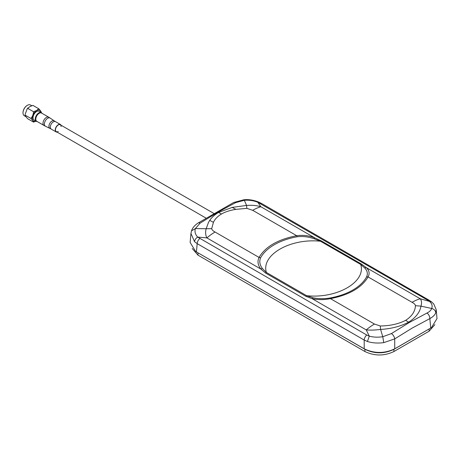 <?xml version="1.0" encoding="UTF-8"?>
<svg xmlns="http://www.w3.org/2000/svg" width="460" height="460" viewBox="0 0 460 460"><rect width="100%" height="100%" fill="white"/><g stroke="black" fill="none" stroke-linecap="round" stroke-linejoin="round"><path stroke-width="0.69" d="M393.875 349.358L394.726 348.812L394.726 338.882A4.767 2.564 56.5 0 0 391.425 333.575L409.181 322.581L427.001 313.036C429.421 311.828 430.997 310.31 431.721 308.476L420.963 306.13C419.934 312.259 415.811 317.613 408.589 322.178C400.666 326.353 391.334 328.773 380.592 329.44C375.061 330.119 370.283 330.28 366.269 329.923A47.673 27.525 -60 0 1 374.44 324.041L330.458 298.643A4.767 1.15 -100.1 0 0 329.992 297.999C324.237 298.977 318.602 298.908 313.087 297.792A4.767 2.058 104.1 0 0 312.265 298.741L366.269 329.923L369.276 336.145L367.442 341.492L364.205 340.061A4.767 2.754 -60 0 1 366.752 335.018L197.662 237.067C195.862 238.28 194.816 239.809 194.528 241.661L190.952 233.467L190.13 242.489L195.649 251.476L364.205 348.812C374.394 353.648 384.566 353.648 394.726 348.812L431.48 327.566L437 318.584L436.189 309.643L435.775 312.61C435.068 314.789 433.09 316.785 429.847 318.608L430.704 328.043L393.875 349.358C384.267 353.941 374.664 353.941 365.062 349.358L195.649 251.476M321.298 240.879L361.548 264.12L360.732 264.477L364.722 267.984A4.767 3.594 -47 0 1 366.24 267.582C369.294 270.359 369.909 273.47 368.08 276.926C361.692 287.718 349.151 294.958 330.458 298.643C324.104 299.909 318.038 299.943 312.265 298.741L305.831 296.286L306.653 295.699C336.881 298.931 366.332 281.928 360.732 264.477L320.482 241.236L314.042 238.723A4.767 1.673 -69.1 0 1 314.87 237.923L321.298 240.879L320.482 241.236C290.248 238.004 260.803 255.007 266.397 272.464L262.407 268.536A4.767 3.214 139.5 0 0 260.895 269.083C257.836 265.178 257.22 261.291 259.049 257.422A4.767 3.72 28.2 0 1 260.55 257.905A55.505 32.045 180 0 1 297.137 236.779C302.893 236.112 308.528 236.762 314.042 238.723M200.129 223.134A4.767 2.547 -123.1 0 0 198.047 223.048L233.634 202.503A4.767 2.944 -116.6 0 1 235.71 202.595L217.948 212.175L200.129 223.134L195.408 228.557C194.448 231.541 195.201 234.376 197.662 237.067L206.891 237.906L260.895 269.083L265.581 273.05L266.397 272.464L306.653 295.699L313.087 297.792M260.377 203.573A4.767 2.754 -60 0 1 261.941 203.694L428.967 300.121A4.767 2.754 120 0 0 427.397 300.006L257.853 202.314L258.934 202.187L261.941 203.694M233.634 202.503L243.892 199.761L244.358 200.295C249.199 199.922 253.696 200.594 257.853 202.314L260.866 206.747C256.875 205.476 252.103 205.039 246.543 205.43L244.358 200.295L235.71 202.595M252.689 210.3L296.677 235.698C303.025 234.853 309.091 235.595 314.87 237.923L260.866 206.747A47.673 27.525 120 0 0 252.689 210.3L246.865 208.363L246.543 205.43L232.196 207.402L235.899 209.357L246.865 208.363M198.047 223.048L198.047 223.048C194.626 225.325 192.447 227.936 191.504 230.868L195.408 228.557L206.172 228.741C205.24 232.058 205.482 235.117 206.891 237.906A47.673 27.525 -60 0 1 215.067 232.024C213.009 230.949 211.887 229.827 211.703 228.66L206.172 228.741L208.501 222.387L209.725 220.38C211.732 217.379 214.67 214.739 218.546 212.457L232.196 207.402M262.407 268.536C259.745 264.925 259.124 261.383 260.55 257.905M215.067 232.024L259.049 257.422C265.443 246.629 277.984 239.384 296.677 235.698A4.767 1.15 79.9 0 1 297.137 236.779M428.967 300.121L431.612 301.909L429.467 301.398C431.934 303.497 432.687 305.86 431.721 308.476C434.085 309.16 435.436 310.534 435.775 312.61M427.001 313.036A4.767 2.927 63.7 0 1 429.847 318.608L412.258 328.032L394.726 338.882L383.743 342.648C377.723 343.407 372.289 343.022 367.442 341.492M391.425 333.575L382.777 336.731L383.743 342.648M365.062 349.358L364.205 348.812L364.205 340.061L197.185 243.633L194.528 241.661M197.277 252.494L196.431 251.948L197.185 243.633A4.767 2.754 -60 0 1 199.732 238.585M366.752 335.018L369.276 336.145C373.422 337.272 377.924 337.467 382.777 336.731L380.592 329.44L380.265 325.979L374.44 324.041M408.589 322.178L405.651 320.332C411.895 316.325 415.156 311.437 415.432 305.681C415.288 304.549 414.167 303.428 412.068 302.318L368.08 276.926A4.767 3.72 -151.8 0 0 366.585 276.874C368.017 273.734 367.396 270.773 364.722 267.984M412.068 302.318A47.673 27.525 -60 0 1 420.244 298.759L429.467 301.398L427.397 300.006M415.432 305.681L420.963 306.13C421.889 303.054 421.647 300.598 420.244 298.759L366.24 267.582L361.548 264.12M431.48 327.566L429.853 328.584M57.103 132.118A4.289 2.478 -60 0 1 56.137 131.922A4.289 2.478 -60 0 1 55.476 128.484A4.289 2.478 -60 0 1 58.282 124.706A4.289 2.478 -60 0 1 60.427 124.493A4.289 2.478 -60 0 1 61.076 125.235M36.794 121.308A4.767 2.754 -60 0 1 36.064 117.49A4.767 2.754 -60 0 1 39.18 113.287A4.767 2.754 -60 0 1 41.561 113.051L48.754 117.202A4.767 2.754 -60 0 0 46.368 117.438A4.767 2.754 -60 0 0 43.257 121.641A4.767 2.754 -60 0 0 43.987 125.459L36.794 121.308M58.282 131.451A3.973 2.294 -60 0 1 55.47 129.829A3.973 2.294 -60 0 1 58.282 124.965A3.973 2.294 -60 0 1 61.088 126.586M434.884 324.645L429.117 331.2L393.909 351.532C384.267 356.12 374.601 356.12 364.924 351.532L198.013 255.168L192.222 248.521M41.365 112.614L39.117 111.32A5.043 2.915 120 0 0 36.593 111.567A5.043 2.915 120 0 0 33.298 116.012A5.043 2.915 120 0 0 34.074 120.054L36.317 121.354A5.043 2.915 -60 0 1 35.546 117.311A5.043 2.915 -60 0 1 38.841 112.867A5.043 2.915 -60 0 1 41.365 112.614A5.043 2.915 -60 0 1 42.05 113.332M37.283 121.59A5.043 2.915 -60 0 1 36.317 121.354M36.029 121.187L33.528 122.101C33.356 121.273 32.493 120.043 30.935 118.41C32.487 116.587 33.356 114.356 33.528 111.722L36.587 110.492L38.721 108.727C40.273 110.354 41.141 111.584 41.314 112.418L41.348 113.01M30.935 118.41L25.093 115.161L25.099 114.471L25.133 115.063C25.306 115.891 26.168 117.122 27.726 118.755L33.528 122.101M38.721 108.727L32.919 105.38L29.86 106.611L27.134 108.962L25.099 114.471M27.134 108.962L27.985 107.899L27.726 108.376L33.528 111.722M31.659 105.679L30.481 105.001A6.198 3.576 120 0 0 27.381 105.305A6.198 3.576 120 0 0 23.333 110.768A6.198 3.576 120 0 0 24.282 115.736L26.047 116.754M23 112.763A5.882 3.393 -60 0 1 27.157 105.438A5.882 3.393 -60 0 1 27.267 105.374M235.899 209.357C230.034 210.295 225.227 211.841 221.484 214.009L218.546 212.457M209.725 220.38L213.428 222.329C214.883 219.127 217.568 216.349 221.484 214.009M213.428 222.329L211.703 228.66M265.581 273.05L305.831 296.286M366.585 276.874A55.505 32.045 180 0 1 329.992 297.999M405.651 320.332C398.59 323.972 390.126 325.858 380.265 325.979M60.427 124.493L55.482 121.635A4.289 2.478 120 0 0 53.337 121.848A4.289 2.478 120 0 0 50.531 125.632A4.289 2.478 120 0 0 51.192 129.07L49.91 128.392A4.347 2.513 -60 0 1 49.128 124.942A4.347 2.513 -60 0 1 51.991 121.026A4.347 2.513 -60 0 1 54.251 120.865L50.169 118.093A4.709 2.72 120 0 0 47.713 118.26A4.709 2.72 120 0 0 44.614 122.504A4.709 2.72 120 0 0 45.465 126.241L43.987 125.459M198.013 255.168L198.013 252.914M429.117 331.2L429.117 329.009M393.909 351.532L393.909 349.335M364.924 351.532L364.924 349.278M40.917 112.355A6.198 3.576 120 0 0 36.593 110.63A6.198 3.576 120 0 0 32.229 117.789A6.198 3.576 120 0 0 35.868 121.095M243.892 199.761C248.837 199.289 253.851 200.1 258.934 202.187M436.189 309.643L433.791 304.02L431.606 301.904M191.504 230.868L190.952 233.467M205.925 218.04L56.292 131.646M213.699 213.354L60.266 124.769M56.137 131.922L51.192 129.07M55.482 121.635L54.251 120.865M49.91 128.392L45.465 126.241M50.169 118.093L48.754 117.202"/></g></svg>
